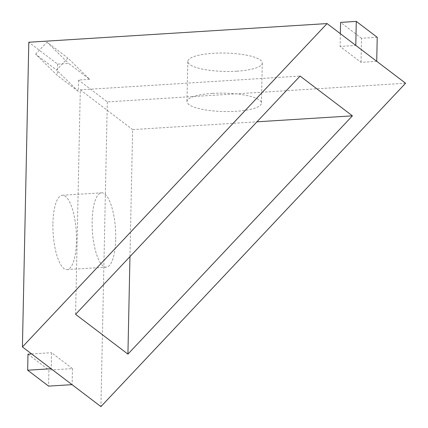 <?xml version="1.0" encoding="UTF-8"?>
<svg xmlns="http://www.w3.org/2000/svg" width="428" height="428" viewBox="0 0 428 428"><rect width="100%" height="100%" fill="white"/><g stroke="black" fill="none" stroke-linecap="round" stroke-linejoin="round"><path stroke-width="0.32" stroke-dasharray="2.14 1.6" d="M115.715 238.936A37.241 11.593 86.4 0 0 101.613 192.819A37.241 11.593 86.4 0 0 92.164 221.035A37.241 11.593 86.4 0 0 106.267 267.152A37.241 11.593 86.4 0 0 115.715 238.936M52.917 223.496A37.241 11.593 -93.6 0 1 62.365 195.275A37.241 11.593 -93.6 0 1 76.468 241.392A37.241 11.593 -93.6 0 1 67.019 269.608A37.241 11.593 -93.6 0 1 52.917 223.496M212.427 93.39A37.241 9.186 -178.8 0 0 186.966 101.559A37.241 9.186 -178.8 0 0 235.978 111.291A37.241 9.186 -178.8 0 0 261.433 103.121A37.241 9.186 -178.8 0 0 212.427 93.39M236.818 71.198A37.241 9.186 1.2 0 1 187.806 61.472A37.241 9.186 1.2 0 1 213.267 53.302A37.241 9.186 1.2 0 1 262.273 63.028A37.241 9.186 1.2 0 1 236.818 71.198M129.968 256.618L132.627 129.598L256.971 121.814M75.59 314.334L80.293 89.827L132.627 129.598M80.293 89.827L300.076 76.066M89.623 79.335L78.522 80.031L78.281 91.373L57.347 75.462L35.62 54.174L56.555 70.08L67.897 58.048L89.623 79.335L68.689 63.43L57.587 64.125L28.799 42.249M405.584 83.235L107.305 101.907L78.522 80.031M376.72 61.365L361.018 62.349L340.083 46.438L355.78 45.454L376.72 61.3M107.305 101.907L100.922 406.6M57.587 64.125L57.347 75.462M72.476 368.61L72.139 384.644L51.205 368.738L51.542 352.699L72.476 368.61L48.926 370.081L48.594 386.12M27.991 354.175L48.926 370.081M31.635 353.945L51.542 352.699M377.223 37.311L361.521 38.29L361.018 62.349M340.351 33.662L340.083 46.438M361.521 38.29L340.586 22.384M78.281 91.373L56.555 70.08M35.62 54.174L46.962 42.137L67.897 58.048M46.962 42.137L68.689 63.43M62.365 195.275L101.613 192.819M187.806 61.472L186.966 101.559M262.273 63.028L261.433 103.121M67.019 269.608L106.267 267.152"/><path stroke-width="0.64" d="M256.971 121.814L352.41 115.838L300.076 76.066L75.59 314.334L127.924 354.111L129.968 256.618M327.078 23.577L28.799 42.249L22.416 346.942L327.078 23.577L405.584 83.235L100.922 406.6L22.416 346.942M352.41 115.838L127.924 354.111M72.043 384.649L48.594 386.12L27.66 370.209L27.991 354.175L31.635 353.945M27.66 370.209L51.109 368.743M340.351 33.662L340.586 22.384L356.289 21.4L377.223 37.311L376.72 61.3M356.289 21.4L355.786 45.389"/></g></svg>
